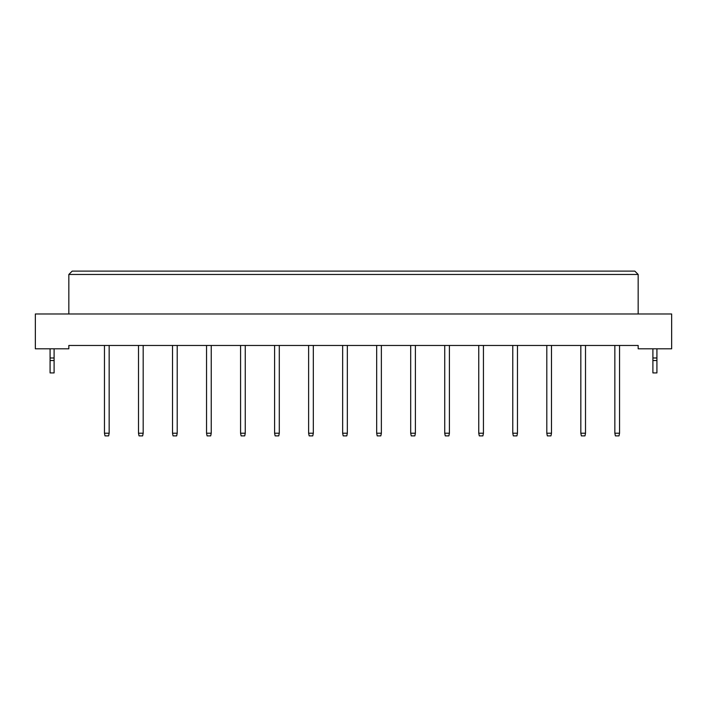 <?xml version="1.0" encoding="UTF-8"?>
<svg xmlns="http://www.w3.org/2000/svg" width="707" height="707" viewBox="0 0 707 707"><rect width="100%" height="100%" fill="white"/><g stroke="black" fill="none" stroke-linecap="round" stroke-linejoin="round"><path stroke-width="1.06" d="M638.165 348.807L671.65 348.807L671.65 313.979L35.35 313.979L35.35 348.807L68.835 348.807L68.835 345.467L638.165 345.467L638.165 348.807M638.165 313.979L638.165 274.466L68.835 274.466L68.835 313.979M68.835 274.466L72.185 271.117L634.815 271.117L638.165 274.466M109.161 345.467L109.161 433.205L108.622 435.883L105.007 435.883L104.468 433.205L104.468 345.467M104.468 433.205L109.161 433.205M143.185 345.467L143.185 433.205L142.646 435.883L139.032 435.883L138.501 433.205L138.501 345.467M138.501 433.205L143.185 433.205M177.21 345.467L177.21 433.205L176.679 435.883L173.056 435.883L172.526 433.205L172.526 345.467M172.526 433.205L177.21 433.205M211.234 345.467L211.234 433.205L210.704 435.883L207.08 435.883L206.55 433.205L206.55 345.467M206.55 433.205L211.234 433.205M245.258 345.467L245.258 433.205L244.728 435.883L241.114 435.883L240.574 433.205L240.574 345.467M240.574 433.205L245.258 433.205M54.103 360.535L50.082 360.535L50.082 372.925L54.103 372.925L54.103 357.989L50.082 357.989L50.082 348.807M54.103 357.989L54.103 348.807M50.082 360.535L50.082 357.989M656.918 360.535L652.897 360.535L652.897 372.925L656.918 372.925L656.918 357.989L652.897 357.989L652.897 348.807M656.918 357.989L656.918 348.807M652.897 360.535L652.897 357.989M279.292 345.467L279.292 433.205L278.752 435.883L275.138 435.883L274.599 433.205L274.599 345.467M274.599 433.205L279.292 433.205M313.316 345.467L313.316 433.205L312.777 435.883L309.162 435.883L308.623 433.205L308.623 345.467M308.623 433.205L313.316 433.205M347.34 345.467L347.34 433.205L346.801 435.883L343.187 435.883L342.648 433.205L342.648 345.467M342.648 433.205L347.34 433.205M381.365 345.467L381.365 433.205L380.826 435.883L377.211 435.883L376.672 433.205L376.672 345.467M376.672 433.205L381.365 433.205M415.389 345.467L415.389 433.205L414.85 435.883L411.235 435.883L410.696 433.205L410.696 345.467M410.696 433.205L415.389 433.205M449.413 345.467L449.413 433.205L448.874 435.883L445.26 435.883L444.73 433.205L444.73 345.467M444.73 433.205L449.413 433.205M483.438 345.467L483.438 433.205L482.908 435.883L479.284 435.883L478.754 433.205L478.754 345.467M478.754 433.205L483.438 433.205M517.462 345.467L517.462 433.205L516.932 435.883L513.309 435.883L512.778 433.205L512.778 345.467M512.778 433.205L517.462 433.205M551.487 345.467L551.487 433.205L550.956 435.883L547.333 435.883L546.803 433.205L546.803 345.467M546.803 433.205L551.487 433.205M585.511 345.467L585.511 433.205L584.981 435.883L581.366 435.883L580.827 433.205L580.827 345.467M580.827 433.205L585.511 433.205M619.544 345.467L619.544 433.205L619.005 435.883L615.39 435.883L614.851 433.205L614.851 345.467M614.851 433.205L619.544 433.205"/></g></svg>
